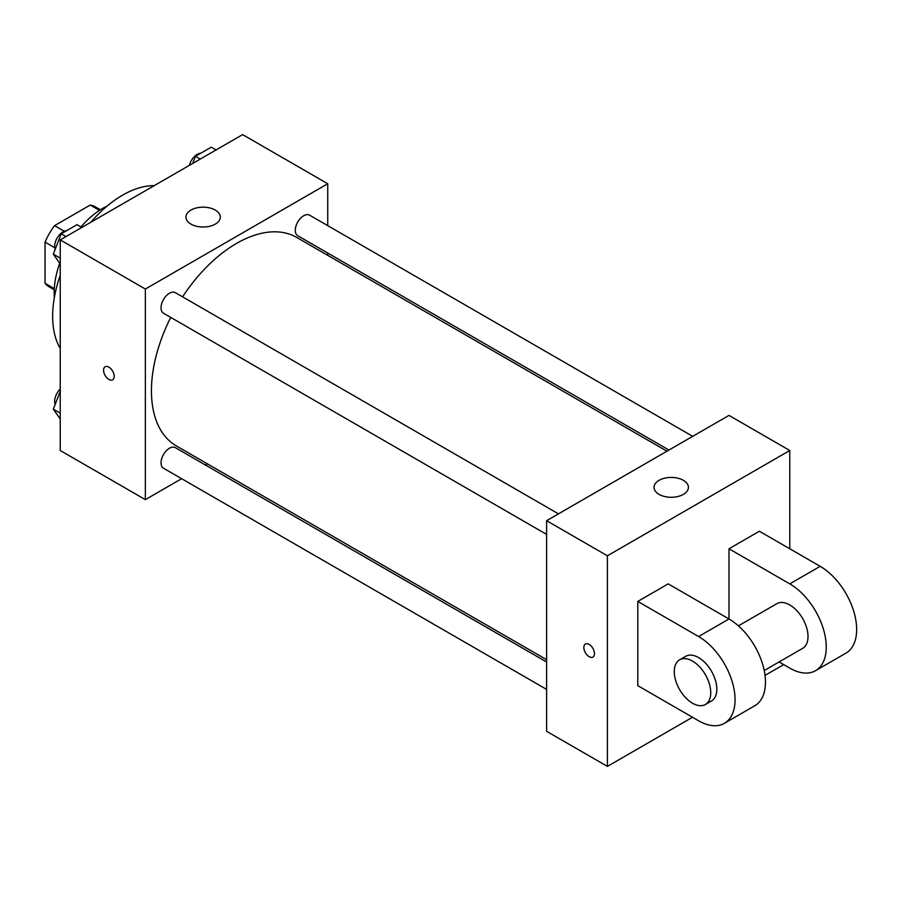<?xml version="1.0" encoding="UTF-8"?>
<svg xmlns="http://www.w3.org/2000/svg" width="901" height="901" viewBox="0 0 901 901"><rect width="100%" height="100%" fill="white"/><g stroke="black" fill="none" stroke-linecap="round" stroke-linejoin="round"><path stroke-width="1.35" d="M64.264 231.23L54.567 225.633L90.246 205.034A46.188 26.67 120 0 1 95.495 206.926L100.416 209.764M54.285 288.647L45.05 283.319A46.188 26.67 120 0 0 49.318 286.923L54.229 289.762M45.05 283.319L45.05 242.121A46.188 26.67 120 0 1 54.567 225.633M54.747 247.719L45.05 242.121M99.482 210.372L90.246 205.034M54.364 297.476A68.78 39.712 -60 0 1 59.736 263.261M80.944 226.939A68.78 39.712 -60 0 1 107.163 206.025M60.243 348.462A98.873 57.09 -60 0 1 60.243 275.255M90.866 222.232A98.873 57.09 -60 0 1 154.262 185.629M181.642 478.69L145.365 499.638L60.243 450.5L60.243 239.903L242.628 134.609L327.739 183.748L327.739 225.644M207.376 463.835L205.372 464.995M170.728 317.389A120.362 69.49 120 0 0 151.436 390.831A120.362 69.49 120 0 0 176.371 445.927L546.603 659.69M666.965 451.21L296.733 237.447A120.362 69.49 120 0 0 182.599 296.834M327.739 253.046L327.739 255.355M145.365 499.638L145.365 289.041L327.739 183.748M692.7 436.343L309.595 215.17A11.859 6.848 120 0 0 300.461 218.346A11.859 6.848 120 0 0 295.28 230.284A11.859 6.848 120 0 0 297.735 235.713L668.97 450.05M546.603 661.998L175.368 447.662A11.859 6.848 120 0 0 166.223 450.849A11.859 6.848 120 0 0 161.042 462.787A11.859 6.848 120 0 0 163.498 468.216L546.603 689.4M546.603 534.394L163.498 313.221A11.859 6.848 -60 0 1 163.498 299.515A11.859 6.848 -60 0 1 175.368 292.667L558.462 513.852M145.365 289.041L60.243 239.903M190.956 224.112A17.198 9.922 180 0 1 185.921 217.085A17.198 9.922 180 0 1 203.119 207.162A17.198 9.922 180 0 1 220.306 217.085A17.198 9.922 180 0 1 209.696 226.264A17.198 9.922 180 0 1 190.956 224.112M114.202 376.348A7.523 4.347 60 0 1 112.648 379.794A7.523 4.347 60 0 1 105.124 375.458A7.523 4.347 60 0 1 105.124 366.763A7.523 4.347 60 0 1 110.924 368.779A7.523 4.347 60 0 1 114.202 376.348M112.648 379.794A7.523 4.347 60 0 1 105.124 375.447A7.523 4.347 60 0 1 105.124 366.763M692.509 717.252L607.398 766.391L546.603 731.297L546.603 520.699L728.988 415.395L789.783 450.5L789.783 548.777M60.243 263.993L53.328 254.15L61.223 233.798L77.024 224.676L81.822 227.446M60.243 258.136L53.328 254.15M66.032 236.569L61.223 233.798M66.595 230.69A11.859 6.848 120 0 0 54.657 246.367A11.859 6.848 120 0 0 55.175 249.408M192.69 163.441L195.461 156.29L211.251 147.178L216.06 149.949M200.259 159.072L195.461 156.29M200.833 153.193A11.859 6.848 120 0 0 189.368 165.356M60.243 418.988L53.328 409.144L60.243 391.316M60.243 413.142L53.328 409.144M60.243 388.995A11.859 6.848 120 0 0 54.657 401.362A11.859 6.848 120 0 0 55.175 404.403M585.402 644.046A7.523 4.347 -120 0 0 584.253 650.083A7.523 4.347 -120 0 0 589.164 656.705A7.523 4.347 -120 0 0 592.926 657.077A7.523 4.347 60 0 1 589.153 656.705A7.523 4.347 60 0 1 584.242 650.083A7.523 4.347 60 0 1 585.391 644.046A7.523 4.347 60 0 1 592.914 648.393A7.523 4.347 60 0 1 592.914 657.077M607.398 766.391L607.398 555.793L546.603 520.699L728.988 415.395M546.603 731.297L546.603 520.699M683.386 480.334A17.198 9.922 180 0 1 688.42 487.351A17.198 9.922 180 0 1 671.234 497.284A17.198 9.922 180 0 1 654.036 487.351A17.198 9.922 180 0 1 664.645 478.183A17.198 9.922 180 0 1 683.386 480.334M607.398 555.793L789.783 450.5M783.701 664.611L765.017 675.39M637.795 685.661L637.795 601.429L698.59 636.523A51.582 29.778 60 0 1 732.288 681.978A51.582 29.778 60 0 1 724.381 723.323A51.582 29.778 60 0 1 698.59 720.766L637.795 685.661M724.381 723.323L754.779 705.765A51.582 29.778 -120 0 0 762.685 664.431A51.582 29.778 -120 0 0 728.988 618.976L668.193 583.871L637.795 601.429M698.59 636.523L728.988 618.976L728.988 548.777L759.385 531.23L820.169 566.324A51.582 29.778 60 0 1 853.878 611.779A51.582 29.778 60 0 1 845.971 653.124L815.574 670.671A51.582 29.778 60 0 1 789.783 668.114L779.095 661.942M738.426 625.857L776.876 603.659A25.791 14.889 60 0 1 796.754 610.574A25.791 14.889 60 0 1 808.017 636.523A25.791 14.889 60 0 1 802.678 648.337L764.217 670.535M820.169 566.324L789.783 583.871L728.988 548.777M789.783 583.871A51.582 29.778 60 0 1 823.48 629.337A51.582 29.778 60 0 1 815.574 670.671M679.613 659.814L685.695 656.311A25.791 14.889 60 0 1 705.562 663.215A25.791 14.889 60 0 1 716.824 689.175A25.791 14.889 60 0 1 711.486 700.978L705.404 704.492A25.791 14.889 60 0 1 679.613 689.603A25.791 14.889 60 0 1 679.613 659.814A25.791 14.889 60 0 1 699.491 666.729A25.791 14.889 60 0 1 710.743 692.689A25.791 14.889 60 0 1 705.404 704.492"/></g></svg>
